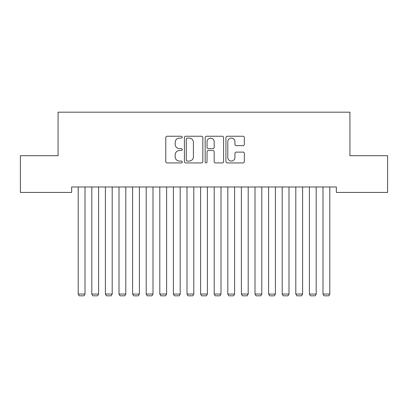 <?xml version="1.0" encoding="UTF-8"?>
<svg xmlns="http://www.w3.org/2000/svg" width="408" height="408" viewBox="0 0 408 408"><rect width="100%" height="100%" fill="white"/><g stroke="black" fill="none" stroke-linecap="round" stroke-linejoin="round"><path stroke-width="0.61" d="M182.238 137.17A0.933 0.933 0 0 0 181.305 136.236L167.122 136.236A1.336 1.336 0 0 0 165.786 137.572L165.786 161.599A1.336 1.336 0 0 0 167.122 162.935L181.305 162.935A0.933 0.933 0 0 0 182.238 162.001A0.933 0.933 0 0 0 181.305 161.068L179.469 161.068A4.274 4.274 0 0 1 175.2 156.794L175.2 154.79A4.274 4.274 0 0 1 179.469 150.521L181.305 150.521A0.933 0.933 0 0 0 182.238 149.588A0.933 0.933 0 0 0 181.305 148.65L179.469 148.65A4.274 4.274 0 0 1 175.2 144.381L175.2 142.377A4.274 4.274 0 0 1 179.469 138.108L181.305 138.108A0.933 0.933 0 0 0 182.238 137.17M243.015 145.651A1.336 1.336 0 0 0 244.346 144.315L244.346 137.572A1.336 1.336 0 0 0 243.015 136.236L227.261 136.236A1.336 1.336 0 0 0 225.925 137.572L225.925 161.599A1.336 1.336 0 0 0 227.261 162.935L243.015 162.935A1.336 1.336 0 0 0 244.346 161.599L244.346 153.459A1.336 1.336 0 0 0 243.015 152.123L236.273 152.123A1.336 1.336 0 0 0 234.937 153.459L234.937 157.498A3.57 3.57 0 0 1 231.367 161.068A3.57 3.57 0 0 1 227.797 157.498L227.797 141.678A3.57 3.57 0 0 1 231.367 138.108A3.57 3.57 0 0 1 234.937 141.678L234.937 144.315A1.336 1.336 0 0 0 236.273 145.651L243.015 145.651M336.33 186.986L71.67 186.986L71.67 192.428L20.4 192.428L20.4 155.708L58.074 155.708L58.074 112.185L349.926 112.185L349.926 155.708L387.6 155.708L387.6 192.428L336.33 192.428L336.33 186.986M202.832 137.572A1.336 1.336 0 0 0 201.496 136.236L185.747 136.236A1.336 1.336 0 0 0 184.411 137.572L184.411 161.599A1.336 1.336 0 0 0 185.747 162.935L201.496 162.935A1.336 1.336 0 0 0 202.832 161.599L202.832 137.572M206.504 136.236L222.253 136.236A1.336 1.336 0 0 1 223.589 137.572L223.589 161.599A1.336 1.336 0 0 1 222.253 162.935L215.516 162.935A1.336 1.336 0 0 1 214.18 161.599L214.18 151.858A1.336 1.336 0 0 0 212.843 150.521L208.371 150.521A1.336 1.336 0 0 0 207.035 151.858L207.035 162.001A0.933 0.933 0 0 1 206.101 162.935A0.933 0.933 0 0 1 205.168 162.001L205.168 137.572A1.336 1.336 0 0 1 206.504 136.236M187.211 138.108A0.933 0.933 0 0 0 186.278 139.041L186.278 160.135A0.933 0.933 0 0 0 187.211 161.068L189.149 161.068A4.274 4.274 0 0 0 193.423 156.794L193.423 142.377A4.274 4.274 0 0 0 189.149 138.108L187.211 138.108M214.18 141.744A3.57 3.57 0 0 0 210.61 138.174A3.57 3.57 0 0 0 207.035 141.744L207.035 147.319A1.336 1.336 0 0 0 208.371 148.65L212.843 148.65A1.336 1.336 0 0 0 214.18 147.319L214.18 141.744M85.002 186.986L85.002 294.046L78.198 294.046L78.198 186.986M85.002 294.046L83.982 295.815L79.218 295.815L78.198 294.046M98.598 186.986L98.598 294.046L91.8 294.046L91.8 186.986M98.598 294.046L97.578 295.815L92.82 295.815L91.8 294.046M112.2 186.986L112.2 294.046L105.402 294.046L105.402 186.986M112.2 294.046L111.18 295.815L106.422 295.815L105.402 294.046M125.802 186.986L125.802 294.046L118.998 294.046L118.998 186.986M125.802 294.046L124.782 295.815L120.018 295.815L118.998 294.046M139.398 186.986L139.398 294.046L132.6 294.046L132.6 186.986M139.398 294.046L138.378 295.815L133.62 295.815L132.6 294.046M153 186.986L153 294.046L146.202 294.046L146.202 186.986M153 294.046L151.98 295.815L147.222 295.815L146.202 294.046M166.602 186.986L166.602 294.046L159.798 294.046L159.798 186.986M166.602 294.046L165.582 295.815L160.818 295.815L159.798 294.046M180.198 186.986L180.198 294.046L173.4 294.046L173.4 186.986M180.198 294.046L179.178 295.815L174.42 295.815L173.4 294.046M193.8 186.986L193.8 294.046L187.002 294.046L187.002 186.986M193.8 294.046L192.78 295.815L188.022 295.815L187.002 294.046M207.402 186.986L207.402 294.046L200.598 294.046L200.598 186.986M207.402 294.046L206.382 295.815L201.618 295.815L200.598 294.046M220.998 186.986L220.998 294.046L214.2 294.046L214.2 186.986M220.998 294.046L219.978 295.815L215.22 295.815L214.2 294.046M234.6 186.986L234.6 294.046L227.802 294.046L227.802 186.986M234.6 294.046L233.58 295.815L228.822 295.815L227.802 294.046M248.202 186.986L248.202 294.046L241.398 294.046L241.398 186.986M248.202 294.046L247.182 295.815L242.418 295.815L241.398 294.046M261.798 186.986L261.798 294.046L255 294.046L255 186.986M261.798 294.046L260.778 295.815L256.02 295.815L255 294.046M275.4 186.986L275.4 294.046L268.602 294.046L268.602 186.986M275.4 294.046L274.38 295.815L269.622 295.815L268.602 294.046M289.002 186.986L289.002 294.046L282.198 294.046L282.198 186.986M289.002 294.046L287.982 295.815L283.218 295.815L282.198 294.046M302.598 186.986L302.598 294.046L295.8 294.046L295.8 186.986M302.598 294.046L301.578 295.815L296.82 295.815L295.8 294.046M316.2 186.986L316.2 294.046L309.402 294.046L309.402 186.986M316.2 294.046L315.18 295.815L310.422 295.815L309.402 294.046M329.802 186.986L329.802 294.046L322.998 294.046L322.998 186.986M329.802 294.046L328.782 295.815L324.018 295.815L322.998 294.046"/></g></svg>
